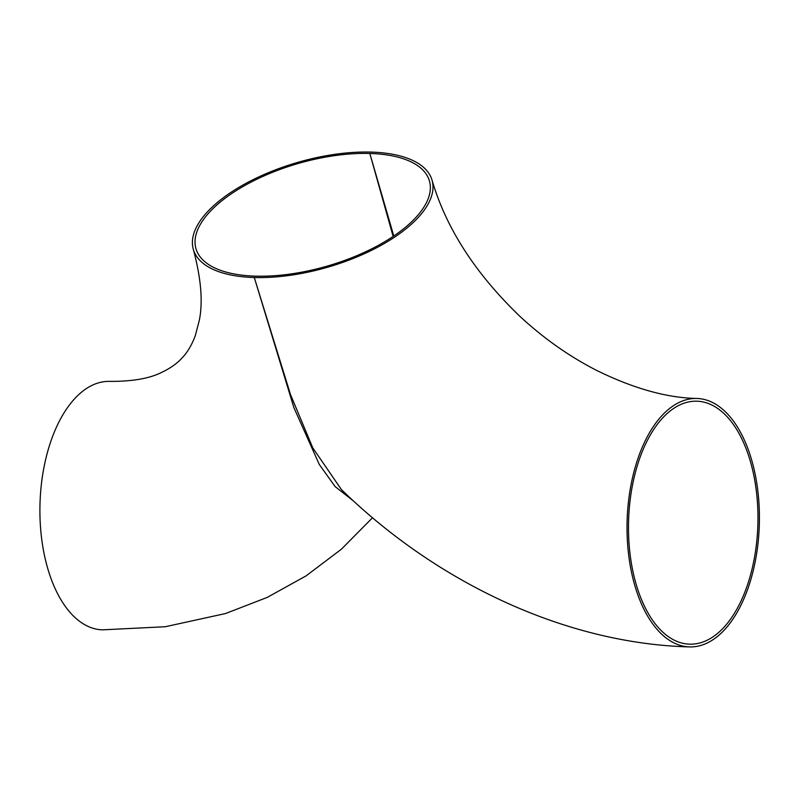 <?xml version="1.0" encoding="UTF-8"?>
<svg xmlns="http://www.w3.org/2000/svg" width="799" height="799" viewBox="0 0 799 799"><rect width="100%" height="100%" fill="white"/><g stroke="black" fill="none" stroke-linecap="round" stroke-linejoin="round"><path stroke-width="1.2" d="M372.514 517.742L341.433 549.173L306.117 575.859L267.246 597.392L225.538 613.542L165.233 626.736L102.492 629.842A124.274 66.127 -88.3 0 1 47.69 568.329A124.274 66.127 -88.3 0 1 50.287 442.966A124.274 66.127 -88.3 0 1 109.713 381.393C132.264 381.503 149.583 378.506 161.658 372.394C170.287 368.309 177.098 363.485 182.082 357.922C187.405 352.409 191.81 344.988 195.306 335.67L199.331 320.279C203.056 301.812 201.058 278.212 193.358 249.478A124.274 54.512 -16.2 0 0 254.282 277.523A124.274 54.512 -16.2 0 0 380.154 245.852A124.274 54.512 -16.2 0 0 432.039 180.135A124.274 54.512 -16.2 0 0 371.106 152.09A124.274 54.512 -16.2 0 0 245.233 183.76A124.274 54.512 -16.2 0 0 193.358 249.478M353.408 500.933L335.131 486.591L319.26 464.429L293.872 407.59L254.282 277.523L290.506 394.586L312.818 447.949L341.453 489.637C437.912 583.64 566.531 643.664 689.617 646.91A124.274 66.127 91.7 0 0 724.383 629.932A124.274 66.127 91.7 0 0 757.861 491.125A124.274 66.127 91.7 0 0 696.838 398.461A124.274 66.127 91.7 0 0 627.125 520.768A124.274 66.127 91.7 0 0 689.617 646.91M723.704 627.575A121.548 64.679 91.7 0 0 756.443 491.824A121.548 64.679 91.7 0 0 696.758 401.198A121.548 64.679 91.7 0 0 628.573 520.808A121.548 64.679 91.7 0 0 689.697 644.174A121.548 64.679 91.7 0 0 723.704 627.575M255.57 276.144A121.548 53.313 -16.2 0 0 378.676 245.173A121.548 53.313 -16.2 0 0 429.413 180.894A121.548 53.313 -16.2 0 0 369.827 153.468A121.548 53.313 -16.2 0 0 246.721 184.439A121.548 53.313 -16.2 0 0 195.975 248.719A121.548 53.313 -16.2 0 0 255.57 276.144M393.138 236.424L369.827 153.468L393.777 235.995M432.039 180.135C446.122 228.264 475.495 273.737 520.139 316.574C544.119 338.726 569.787 356.753 597.133 370.646C633.827 388.624 667.065 397.892 696.838 398.461"/></g></svg>
